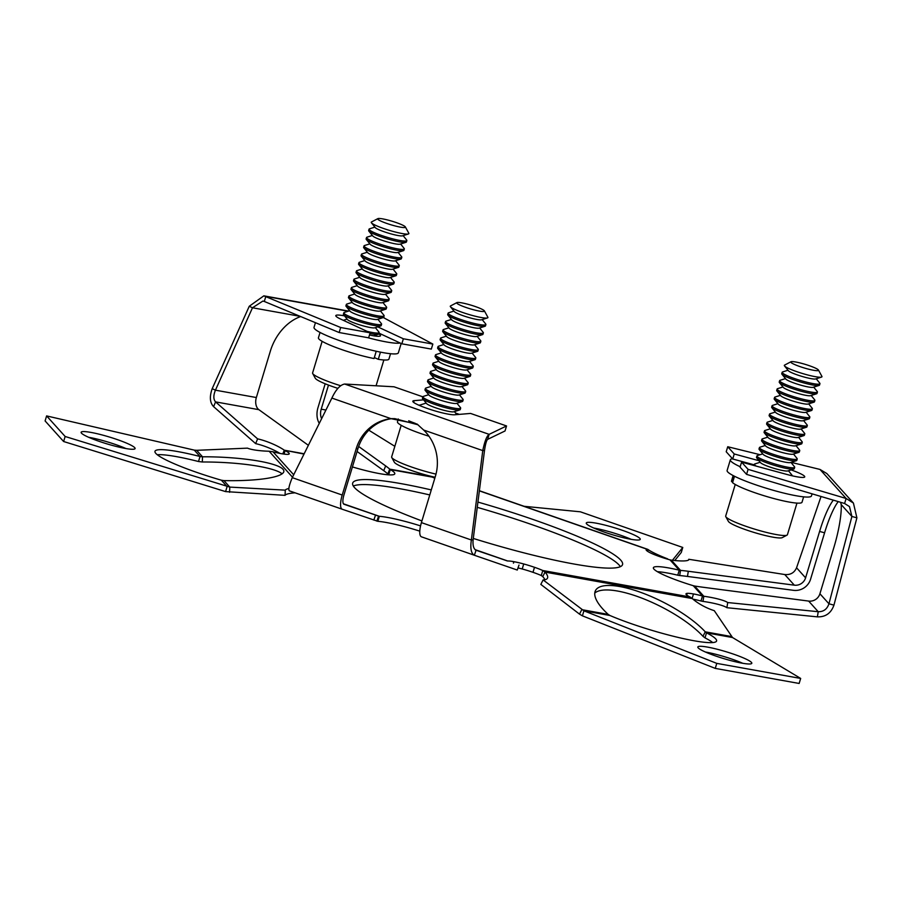 <?xml version="1.0" encoding="UTF-8"?>
<svg xmlns="http://www.w3.org/2000/svg" width="902" height="902" viewBox="0 0 902 902"><rect width="100%" height="100%" fill="white"/><g stroke="black" fill="none" stroke-linecap="round" stroke-linejoin="round"><path stroke-width="1.35" d="M134.725 447.674A28.188 3.631 16.8 0 0 106.323 436.117A28.188 3.631 16.8 0 0 81.124 432.272A28.188 3.631 16.8 0 0 81.484 433.174A28.188 3.631 16.8 0 0 109.886 444.731A28.188 3.631 16.8 0 0 135.097 448.565A28.188 3.631 16.8 0 0 134.725 447.674M126.021 448.565A28.188 3.631 16.8 0 0 88.667 437.29M295.078 492.819A22.02 3.89 2.2 0 0 285.066 495.345L225.59 491.601L227.101 486.584L221.362 480.202A66.072 8.513 -163.2 0 1 155.843 453.424A66.072 8.513 -163.2 0 1 154.975 451.316A66.072 8.513 -163.2 0 1 200.03 456.502L198.508 461.52A66.072 8.513 16.8 0 0 157.298 454.743M707.54 647.106A28.188 3.631 16.8 0 0 697.832 646.993A28.188 3.631 16.8 0 0 712.884 654.999A28.188 3.631 16.8 0 0 742.098 663.173A28.188 3.631 16.8 0 0 751.806 663.286A28.188 3.631 16.8 0 0 736.754 655.28A28.188 3.631 16.8 0 0 707.54 647.106M742.741 663.286A28.188 3.631 16.8 0 0 706.029 652.123A28.188 3.631 16.8 0 0 705.387 652.011M712.749 642.574A66.072 8.513 16.8 0 0 705.003 637.861L706.514 632.843A66.072 8.513 -163.2 0 1 716.583 640.995A66.072 8.513 -163.2 0 1 693.83 640.724A66.072 8.513 -163.2 0 1 609.932 615.491L583.921 610.823L716.774 663.376L715.263 668.393L799.149 683.457L800.672 678.439L716.774 663.376M603.912 531.966A28.188 3.631 16.8 0 0 640.24 539.328A28.188 3.631 16.8 0 0 622.594 530.387A28.188 3.631 16.8 0 0 586.266 523.025A28.188 3.631 16.8 0 0 603.912 531.966M631.174 539.328A28.188 3.631 16.8 0 0 621.072 535.405A28.188 3.631 16.8 0 0 593.82 528.042M473.291 538.438A140.949 18.153 16.8 0 0 622.549 564.584A140.949 18.153 16.8 0 0 534.3 519.913A140.949 18.153 16.8 0 0 477.925 502.076M620.373 566.67A140.949 18.153 16.8 0 0 532.789 524.93A140.949 18.153 16.8 0 0 477.259 507.341M288.617 454.258L289.08 453.154A22.02 2.841 16.8 0 0 285.088 450.662L284.051 454.101M288.967 453.12A22.02 2.841 -163.2 0 1 289.249 453.83A22.02 2.841 -163.2 0 1 288.009 454.349A22.02 2.841 16.8 0 1 281.751 453.729L281.751 453.751M292.496 477.203L269.123 451.237L272.99 451.778A22.02 2.841 -163.2 0 0 281.83 453.774L281.751 453.729M420.546 525.889A44.051 5.671 16.8 0 0 379.336 516.294L344 504.263A10.215 3.134 -70.8 0 1 343.966 494.894L357.981 448.508A44.051 41.537 85.2 0 1 391.964 418.607M513.418 563.096L513.847 561.664A22.02 2.841 16.8 0 0 507.758 560.999L476.064 550.243L474.328 555.237C471.126 553.433 470.134 548.348 471.363 540.005L482.762 450.605L484.509 450.459C485.423 444.179 486.46 440.48 487.621 439.364L505.03 430.976L506.541 425.958L470.562 413.432L454.687 414.773A22.55 2.909 -163.2 0 1 430.209 409.44A22.55 2.909 -163.2 0 1 412.823 401.198A22.55 2.909 -163.2 0 1 414.142 400.657L423.579 399.857M513.847 561.664L513.926 561.698A22.02 2.841 -163.2 0 1 523.724 563.964L522.213 568.982A22.02 2.841 16.8 0 1 532.969 572.319L533.003 572.319A22.02 2.841 -163.2 0 1 541.29 575.532L542.801 570.515A22.02 2.841 -163.2 0 0 534.525 567.302L534.48 567.302A22.02 2.841 16.8 0 0 523.724 563.964M833.324 500.148A44.051 9.076 -74.8 0 0 819.602 531.436L805.587 577.832A10.215 9.911 -42 0 1 794.335 585.173L688.316 571.27A44.051 6.833 9.2 0 0 680.525 570.38L679.262 570.177A44.051 5.671 16.8 0 0 653.375 567.73A44.051 5.671 16.8 0 0 693.232 585.691L694.608 586.018L703.808 596.256L702.5 595.985A22.02 2.841 -163.2 0 0 693.401 593.922L693.48 593.967A22.02 2.841 16.8 0 0 687.223 593.347A22.02 2.841 -163.2 0 0 685.971 593.866A22.02 2.841 -163.2 0 0 686.264 594.565L686.151 594.542A22.02 2.841 16.8 0 0 689.985 596.955L692.285 598.567A22.02 6.855 27.1 0 0 714.271 610.665L732.514 637.522L800.672 678.439M659.948 556.726L659.914 556.714A22.02 2.841 16.8 0 0 669.994 559.871L671.313 560.142A22.02 3.416 9.2 0 0 688.812 559.59A22.02 3.416 9.2 0 0 688.767 559.274L784.763 574.54C790.445 575.025 794.369 572.77 796.556 567.786L821.057 496.495M659.96 556.714A22.02 2.841 -163.2 0 1 651.109 553.219A22.02 2.841 16.8 0 1 646.61 550.513L646.497 550.479A22.02 2.841 -163.2 0 1 646.17 549.735A22.02 2.841 -163.2 0 1 647.05 549.25L646.655 550.558M434.82 478.195A22.02 2.841 -163.2 0 1 432.25 477.102L431.427 476.617A22.02 4.984 -157.9 0 1 431.009 476.312M352.411 466.932A44.051 5.671 16.8 0 0 394.794 473.809A44.051 5.671 16.8 0 0 390.284 469.559L389.732 469.13A44.051 9.967 22.1 0 0 385.661 465.906L358.646 446.456M431.28 489.921A140.949 18.153 16.8 0 0 352.682 483.111A140.949 18.153 16.8 0 0 421.922 520.928M389.269 474.869A44.051 5.671 16.8 0 0 388.762 474.576L387.792 473.9A44.051 9.967 22.1 0 0 383.733 470.675L357.079 451.485M669.994 559.871L679.262 570.177L677.752 575.194A44.051 5.671 16.8 0 0 657.389 571.688M692.939 599.142A22.02 2.841 -163.2 0 1 700.978 601.003L702.5 595.985L693.232 585.691M517.996 567.91A22.02 2.841 -163.2 0 1 522.213 568.982M419.78 531.143A44.051 5.671 16.8 0 0 377.825 521.311L342.264 509.258A15.503 4.747 -70.8 0 1 342.253 509.247A15.503 4.747 -70.8 0 1 342.219 495.04L356.222 448.655A44.051 41.537 85.2 0 1 390.994 418.652L417.04 424.019L423.658 430.028A44.051 41.537 85.2 0 1 435.418 476.222L421.414 522.619A15.503 4.747 109.2 0 0 421.448 536.825A15.503 4.747 109.2 0 0 421.459 536.825L474.317 555.226L421.448 536.825M429.769 494.939A140.949 18.153 16.8 0 0 353.336 486.043M524.118 506.304L580.369 511.806L682.78 547.458L681.269 552.475L674.764 560.525M672.43 560.277L682.78 547.458M647.591 551.314L648.256 549.645A22.02 2.514 -158.7 0 0 667.627 558.845L667.649 559.206M648.256 549.645L647.05 549.25L648.256 549.645M423.658 430.028L482.762 450.605C484.701 441.27 486.821 435.846 489.143 434.347L506.541 425.958M422.846 396.824L394.027 386.789L344.665 384.038L489.143 434.347L487.621 439.364M418.742 405.156L420.4 405.021M391.321 418.641L394.918 418.663L418.066 424.808M344.665 384.038C340.212 384.804 335.95 389.484 331.88 398.075L292.271 477.654C289.091 485.321 288.133 489.718 289.384 490.846L342.253 509.247L289.384 490.846M421.414 522.619L471.363 540.005L473.11 539.858L484.509 450.459M476.053 550.243L476.064 550.243C473.618 548.935 472.637 545.473 473.11 539.858M791.122 469.908A22.55 2.909 -163.2 0 1 804.742 476.887A22.55 2.909 -163.2 0 1 786.826 474.441L741.579 462.128L740.057 467.146L746.574 474.373L844.61 503.496L846.121 498.479L853.416 503.057L826.863 473.561L819.986 469.435L791.144 462.343M760.115 454.709L727.734 446.738L726.211 451.755L732.728 458.994L754.219 464.846M727.734 446.738L734.239 453.977L732.728 458.994M734.239 453.977L758.999 460.719M746.574 474.373L748.085 469.356L741.579 462.128M819.986 469.435L846.121 498.479L748.085 469.356M692.285 598.567L545.034 572.105A22.02 6.855 -152.9 0 1 547.458 578.205A22.02 6.855 -152.9 0 1 543.117 579.918L583.921 610.823L582.41 615.841L715.263 668.393M225.59 491.601L63.625 441.518L65.147 436.489L46.611 415.912L45.1 420.93L63.625 441.518M229.582 492.3L229.785 487.091L65.147 436.489M282.112 473.832A66.072 11.681 2.2 0 0 202.319 461.993L202.51 456.795L200.03 456.502L194.28 450.121L46.611 415.912M519 565.047L517.263 570.041L474.328 555.237M343.527 503.925L378.581 516.124L376.844 521.119M279.981 453.413A22.02 4.984 22.1 0 0 255.661 443.637L257.6 438.868L215.555 401.886L213.616 406.655C209.85 402.743 209.377 396.745 212.195 388.672L249.256 306.263L263.835 295.845L340.674 327.516L339.163 332.534L368.636 337.822L370.158 332.804L340.787 319.15A22.55 2.909 -163.2 0 1 335.803 315.61A22.55 2.909 -163.2 0 1 344.53 315.88M348.138 311.224L265.819 296.431L264.309 301.46L339.163 332.534M340.674 327.516L370.158 332.804M378.908 333.12L401.852 343.797L431.325 349.085L432.847 344.068L403.363 338.78L401.852 343.797M377.769 326.874L403.363 338.78M383.327 317.549L432.847 344.068M694.608 586.018A44.051 6.833 9.2 0 0 702.635 587.191L808.654 601.082A10.215 9.911 138 0 0 819.918 593.741L833.922 547.356A44.051 9.076 -74.8 0 0 841.216 504.59L840.63 502.313M844.61 503.496L849.481 506.586L851.905 516.463L856.9 517.827L853.416 503.057M732.514 637.522L706.514 632.843L705.263 631.828L702.974 636.305A66.072 20.566 27.1 0 0 644.163 599.029A66.072 20.566 27.1 0 0 594.756 593.088M705.003 637.861L702.974 636.305M731.68 636.575L705.263 631.828A66.072 20.566 27.1 0 0 642.855 593.155A66.072 20.566 27.1 0 0 595.467 590.618A66.072 20.566 27.1 0 0 608.207 614.397L609.932 615.491M608.207 614.397L581.79 609.651L579.501 614.127L582.41 615.841M221.362 480.202L223.955 480.608A66.072 11.681 2.2 0 0 283.871 471.295A66.072 11.681 2.2 0 0 202.51 456.795L196.681 450.312L194.28 450.121M202.319 461.993L198.508 461.52M377.825 521.311L379.336 516.294L343.414 503.79M249.256 306.263L252.492 307.774L262.899 301.042L264.309 301.46M384.162 317.696L383.553 317.425M838.24 501.602A44.051 9.076 -74.8 0 0 824.586 532.8L810.582 579.185A15.503 15.041 -42 0 1 793.501 590.325L687.482 576.434A44.051 6.833 9.2 0 0 679.691 575.532L680.525 570.38L671.313 560.142M819.918 593.741L828.949 603.788L851.905 516.463L841.216 504.59M727.722 602.547L726.888 607.7A22.02 3.416 -170.8 0 0 702.974 601.408L703.808 596.256A22.02 3.416 -170.8 0 1 727.722 602.547L818.227 611.714C823.549 611.804 827.123 609.166 828.949 603.788L833.944 605.141L856.9 517.827M543.117 579.918L540.828 584.395L579.501 614.127M689.985 596.955L542.801 570.515L545.034 572.105L542.745 576.581A22.02 6.855 -152.9 0 1 544.955 579.749M534.48 567.302L532.969 572.319M513.497 563.13L513.926 561.698M285.066 495.345L285.269 490.147L229.785 487.091L223.955 480.608M288.888 488.489A22.02 3.89 2.2 0 0 285.269 490.147M269.123 451.237A22.02 3.89 -177.8 0 1 247.464 448.147L196.681 450.312M300.67 316.546A44.051 32.461 114.9 0 0 270.352 351.137L256.348 397.534A10.215 6.776 -79.8 0 0 258.863 409.666L308.371 445.306M212.195 388.672L215.431 390.183L252.492 307.774L300.152 316.331M319.297 423.365A15.503 10.283 100.2 0 1 317.966 407.681L325.182 383.79M321.631 418.686A10.215 6.776 100.2 0 1 321.213 409.181L328.486 385.098M808.654 601.082L818.227 611.714L817.392 616.867C825.556 617.103 831.069 613.202 833.944 605.141M542.745 576.581L541.29 575.532M533.003 572.319L534.525 567.302M258.863 409.666L215.555 401.886C213.334 399.349 213.3 395.448 215.431 390.183L256.348 397.534M255.661 443.637L213.616 406.655M282.777 453.909L284.288 450.188A22.02 4.984 22.1 0 0 257.6 438.868M431.427 476.617L389.732 469.13L387.792 473.9M394.839 446.321L368.817 430.198M304.019 454.067L284.288 450.188L304.166 453.762M388.762 474.576L390.284 469.559L432.25 477.102M688.666 559.883L688.767 559.274M726.888 607.7L817.392 616.867M692.127 598.421L693.48 593.967M687.223 593.347L686.704 595.049M679.691 575.532L677.752 575.194M702.974 601.408L700.978 601.003M472.017 305.462A14.477 1.86 -163.2 0 1 484.408 310.897A14.477 1.86 -163.2 0 1 469.153 308.495A14.477 1.86 -163.2 0 1 456.908 302.598A14.477 1.86 -163.2 0 1 472.017 305.462M456.908 302.598L450.526 305.947A19.664 2.537 16.8 0 0 450.369 306.071A19.664 2.537 16.8 0 0 450.47 306.759A19.664 2.537 16.8 0 0 467.157 313.952A19.664 2.537 16.8 0 0 487.463 317.932A19.664 2.537 16.8 0 0 487.835 317.729A19.664 2.537 16.8 0 0 487.858 317.222L484.408 310.897M482.175 319.601L485.704 323.987A19.731 2.537 -163.2 0 1 485.896 324.54A19.731 2.537 -163.2 0 1 485.817 324.675A19.731 2.537 -163.2 0 1 465.06 320.898A19.731 2.537 -163.2 0 1 448.114 313.129A19.731 2.537 -163.2 0 1 448.204 312.983A19.731 2.537 -163.2 0 1 448.587 312.78L453.954 311.077M485.896 324.54L485.479 325.915A19.731 2.537 -163.2 0 1 485.4 326.062A19.731 2.537 -163.2 0 1 485.017 326.265A19.731 2.537 -163.2 0 1 464.643 322.273A19.731 2.537 -163.2 0 1 447.888 315.057A19.731 2.537 -163.2 0 1 447.696 314.516L448.114 313.129M479.65 327.967L483.179 332.353A19.731 2.537 -163.2 0 1 483.371 332.894A19.731 2.537 -163.2 0 1 483.292 333.041A19.731 2.537 -163.2 0 1 462.534 329.253A19.731 2.537 -163.2 0 1 445.588 321.495A19.731 2.537 -163.2 0 1 445.678 321.349A19.731 2.537 -163.2 0 1 446.062 321.135L451.428 319.443M483.371 332.894L482.953 334.281A19.731 2.537 -163.2 0 1 482.874 334.428A19.731 2.537 -163.2 0 1 482.491 334.631A19.731 2.537 -163.2 0 1 462.117 330.639A19.731 2.537 -163.2 0 1 445.362 323.423A19.731 2.537 -163.2 0 1 445.171 322.871L445.588 321.495M477.124 336.322L480.653 340.708A19.731 2.537 -163.2 0 1 480.845 341.26A19.731 2.537 -163.2 0 1 480.766 341.407A19.731 2.537 -163.2 0 1 460.009 337.619A19.731 2.537 -163.2 0 1 443.062 329.85A19.731 2.537 -163.2 0 1 443.153 329.715A19.731 2.537 -163.2 0 1 443.536 329.501L448.903 327.809M480.845 341.26L480.428 342.647A19.731 2.537 -163.2 0 1 480.349 342.794A19.731 2.537 -163.2 0 1 479.965 342.997A19.731 2.537 -163.2 0 1 459.592 339.005A19.731 2.537 -163.2 0 1 442.837 331.789A19.731 2.537 -163.2 0 1 442.645 331.237L443.062 329.85M474.599 344.688L478.128 349.074A19.731 2.537 -163.2 0 1 478.319 349.626A19.731 2.537 -163.2 0 1 478.24 349.773A19.731 2.537 -163.2 0 1 457.483 345.985A19.731 2.537 -163.2 0 1 440.548 338.216A19.731 2.537 -163.2 0 1 440.627 338.07A19.731 2.537 -163.2 0 1 441.01 337.867L446.377 336.175M478.319 349.626L477.902 351.002A19.731 2.537 -163.2 0 1 477.823 351.149A19.731 2.537 -163.2 0 1 477.44 351.363A19.731 2.537 -163.2 0 1 457.066 347.36A19.731 2.537 -163.2 0 1 440.311 340.155A19.731 2.537 -163.2 0 1 440.12 339.603L440.548 338.216M472.073 353.054L475.613 357.44A19.731 2.537 -163.2 0 1 475.805 357.993A19.731 2.537 -163.2 0 1 475.715 358.128A19.731 2.537 -163.2 0 1 454.958 354.351A19.731 2.537 -163.2 0 1 438.022 346.582A19.731 2.537 -163.2 0 1 438.101 346.436A19.731 2.537 -163.2 0 1 438.485 346.233L443.852 344.53M475.805 357.993L475.377 359.368A19.731 2.537 -163.2 0 1 475.298 359.515A19.731 2.537 -163.2 0 1 474.914 359.718A19.731 2.537 -163.2 0 1 454.54 355.726A19.731 2.537 -163.2 0 1 437.797 348.51A19.731 2.537 -163.2 0 1 437.605 347.969L438.022 346.582M469.547 361.42L473.088 365.806A19.731 2.537 -163.2 0 1 473.279 366.347A19.731 2.537 -163.2 0 1 473.189 366.494A19.731 2.537 -163.2 0 1 452.432 362.705A19.731 2.537 -163.2 0 1 435.497 354.948A19.731 2.537 -163.2 0 1 435.576 354.802A19.731 2.537 -163.2 0 1 435.959 354.587L441.326 352.896M473.279 366.347L472.862 367.734A19.731 2.537 -163.2 0 1 472.772 367.881A19.731 2.537 -163.2 0 1 472.389 368.084A19.731 2.537 -163.2 0 1 452.015 364.092A19.731 2.537 -163.2 0 1 435.271 356.876A19.731 2.537 -163.2 0 1 435.08 356.324L435.497 354.948M467.022 369.775L470.562 374.161A19.731 2.537 -163.2 0 1 470.754 374.713A19.731 2.537 -163.2 0 1 470.664 374.86A19.731 2.537 -163.2 0 1 449.906 371.072A19.731 2.537 -163.2 0 1 432.971 363.303A19.731 2.537 -163.2 0 1 433.05 363.168A19.731 2.537 -163.2 0 1 433.434 362.954L438.8 361.262M470.754 374.713L470.337 376.1A19.731 2.537 -163.2 0 1 470.246 376.247A19.731 2.537 -163.2 0 1 469.863 376.45A19.731 2.537 -163.2 0 1 449.489 372.458A19.731 2.537 -163.2 0 1 432.746 365.242A19.731 2.537 -163.2 0 1 432.554 364.69L432.971 363.303M464.496 378.141L468.037 382.527A19.731 2.537 -163.2 0 1 468.228 383.079A19.731 2.537 -163.2 0 1 468.138 383.226A19.731 2.537 -163.2 0 1 447.381 379.438A19.731 2.537 -163.2 0 1 430.446 371.669A19.731 2.537 -163.2 0 1 430.525 371.523A19.731 2.537 -163.2 0 1 430.908 371.32L436.275 369.628M468.228 383.079L467.811 384.455A19.731 2.537 -163.2 0 1 467.721 384.602A19.731 2.537 -163.2 0 1 467.337 384.816A19.731 2.537 -163.2 0 1 446.964 380.813A19.731 2.537 -163.2 0 1 430.22 373.608A19.731 2.537 -163.2 0 1 430.028 373.056L430.446 371.669M461.971 386.507L465.511 390.893A19.731 2.537 -163.2 0 1 465.703 391.445A19.731 2.537 -163.2 0 1 465.612 391.581A19.731 2.537 -163.2 0 1 444.855 387.792A19.731 2.537 -163.2 0 1 427.92 380.035A19.731 2.537 -163.2 0 1 427.999 379.889A19.731 2.537 -163.2 0 1 428.382 379.686L433.749 377.983M465.703 391.445L465.285 392.821A19.731 2.537 -163.2 0 1 465.195 392.968A19.731 2.537 -163.2 0 1 464.823 393.171A19.731 2.537 -163.2 0 1 444.438 389.179A19.731 2.537 -163.2 0 1 427.695 381.963A19.731 2.537 -163.2 0 1 427.503 381.411L427.92 380.035M459.445 394.873L462.985 399.248A19.731 2.537 -163.2 0 1 463.177 399.8A19.731 2.537 -163.2 0 1 463.087 399.947A19.731 2.537 -163.2 0 1 442.33 396.158A19.731 2.537 -163.2 0 1 425.394 388.401A19.731 2.537 -163.2 0 1 425.485 388.255A19.731 2.537 -163.2 0 1 425.857 388.04L431.224 386.349M463.177 399.8L462.76 401.187A19.731 2.537 -163.2 0 1 462.67 401.334A19.731 2.537 -163.2 0 1 462.298 401.537A19.731 2.537 -163.2 0 1 441.912 397.545A19.731 2.537 -163.2 0 1 425.169 390.329A19.731 2.537 -163.2 0 1 424.977 389.777L425.394 388.401M456.919 403.228L460.46 407.614A19.731 2.537 -163.2 0 1 460.651 408.166A19.731 2.537 -163.2 0 1 460.561 408.313A19.731 2.537 -163.2 0 1 439.815 404.524A19.731 2.537 -163.2 0 1 422.869 396.756A19.731 2.537 -163.2 0 1 422.959 396.621A19.731 2.537 -163.2 0 1 423.331 396.406L428.698 394.715M460.651 408.166L460.234 409.553A19.731 2.537 -163.2 0 1 460.144 409.7A19.731 2.537 -163.2 0 1 459.772 409.903A19.731 2.537 -163.2 0 1 439.398 405.911A19.731 2.537 -163.2 0 1 422.643 398.695A19.731 2.537 -163.2 0 1 422.452 398.143L422.869 396.756M420.986 406.114A19.731 2.537 -163.2 0 1 420.343 405.122A19.731 2.537 -163.2 0 1 420.433 404.975A19.731 2.537 -163.2 0 1 420.806 404.772L426.172 403.081M436.004 474.114A32.246 4.149 -163.2 0 1 419.329 469.581A32.246 4.149 -163.2 0 1 391.75 457.494A32.246 4.149 -163.2 0 1 391.648 456.897L401.187 425.304M435.114 477.248A28.368 3.653 -163.2 0 1 418.596 472.851A28.368 3.653 -163.2 0 1 394.332 462.219L391.75 457.494M459.772 409.903L453.807 411.786A14.477 1.86 -163.2 0 1 439.748 409.125A14.477 1.86 -163.2 0 1 426.567 403.555L422.643 398.695M462.298 401.537L456.333 403.419A14.477 1.86 -163.2 0 1 442.273 400.759A14.477 1.86 -163.2 0 1 429.093 395.189L425.169 390.329M464.823 393.171L458.859 395.053A14.477 1.86 -163.2 0 1 444.799 392.393A14.477 1.86 -163.2 0 1 431.618 386.823L427.695 381.963M467.337 384.816L461.384 386.687A14.477 1.86 -163.2 0 1 447.324 384.038A14.477 1.86 -163.2 0 1 434.144 378.468L430.22 373.608M469.863 376.45L463.91 378.333A14.477 1.86 -163.2 0 1 449.85 375.672A14.477 1.86 -163.2 0 1 436.658 370.102L432.746 365.242M472.389 368.084L466.435 369.967A14.477 1.86 -163.2 0 1 452.376 367.306A14.477 1.86 -163.2 0 1 439.184 361.736L435.271 356.876M474.914 359.718L468.961 361.601A14.477 1.86 -163.2 0 1 454.901 358.94A14.477 1.86 -163.2 0 1 441.709 353.37L437.797 348.51M477.44 351.363L471.487 353.234A14.477 1.86 -163.2 0 1 457.427 350.585A14.477 1.86 -163.2 0 1 444.235 345.015L440.311 340.155M479.965 342.997L474.012 344.88A14.477 1.86 -163.2 0 1 459.952 342.219A14.477 1.86 -163.2 0 1 446.761 336.649L442.837 331.789M482.491 334.631L476.538 336.514A14.477 1.86 -163.2 0 1 462.478 333.853A14.477 1.86 -163.2 0 1 449.286 328.283L445.362 323.423M485.017 326.265L479.063 328.148A14.477 1.86 -163.2 0 1 465.004 325.487A14.477 1.86 -163.2 0 1 451.812 319.917L447.888 315.057M487.463 317.932L481.589 319.782A14.477 1.86 -163.2 0 1 467.518 317.132A14.477 1.86 -163.2 0 1 454.337 311.562L450.47 306.759M428.98 436.241A36.824 4.747 -163.2 0 1 397.455 421.786L398.312 418.979M455.533 413.003A44.051 5.671 -163.2 0 1 459.298 414.379M415.382 423.399A44.051 5.671 -163.2 0 1 408.685 420.794M732.785 481.95L731.635 481.623A36.824 4.747 -163.2 0 1 731.511 480.946L733.134 475.557M803.637 496.844L802.013 502.234A36.824 4.747 -163.2 0 1 770.466 497.611A36.824 4.747 -163.2 0 1 732.571 482.671L734.499 476.267M731.635 481.623L733.416 475.715M376.235 351.25L374.037 358.545A36.824 4.747 -163.2 0 1 336.841 347.822A36.824 4.747 -163.2 0 1 318.417 337.822L320.041 332.432M390.543 353.719L388.92 359.109A36.824 4.747 -163.2 0 1 378.288 359.312L380.452 352.141M374.33 357.564L378.288 359.312M740.181 466.74A44.051 5.671 -163.2 0 1 730.924 461.193A44.051 5.671 -163.2 0 1 730.349 459.783A44.051 5.671 -163.2 0 1 732.525 458.768M812.093 493.834L811.45 495.953A44.051 5.671 -163.2 0 1 772.067 489.955A44.051 5.671 -163.2 0 1 727.7 471.904A44.051 5.671 -163.2 0 1 727.113 470.494L730.349 459.783M400.172 343.008A44.051 5.671 -163.2 0 1 386.417 341.948A44.051 5.671 -163.2 0 1 367.745 337.664M401.176 343.482L398.357 352.829A44.051 5.671 -163.2 0 1 383.181 352.648A44.051 5.671 -163.2 0 1 337.54 339.885A44.051 5.671 -163.2 0 1 314.02 327.37L315.441 322.679M378.682 333.887A22.02 2.841 -163.2 0 1 380.509 335.758A22.02 2.841 -163.2 0 1 372.921 335.668A22.02 2.841 -163.2 0 1 369.493 334.98M791.967 363.179A14.477 1.86 -163.2 0 1 790.953 361.758A14.477 1.86 -163.2 0 1 802.893 363.686A14.477 1.86 -163.2 0 1 817.302 369.098A14.477 1.86 -163.2 0 1 818.452 370.057A14.477 1.86 -163.2 0 1 808.147 369.065A14.477 1.86 -163.2 0 1 791.967 363.179M790.953 361.758L784.582 365.107A19.664 2.537 16.8 0 0 784.514 365.919A19.664 2.537 16.8 0 0 785.946 367.035A19.664 2.537 16.8 0 0 810.842 375.751A19.664 2.537 16.8 0 0 821.508 377.092A19.664 2.537 16.8 0 0 821.914 376.382L818.452 370.057M821.508 377.092L815.633 378.941A14.477 1.86 -163.2 0 1 807.775 377.961A14.477 1.86 -163.2 0 1 788.382 370.722L784.514 365.919M816.22 378.761L819.76 383.147A19.731 2.537 -163.2 0 1 819.952 383.7A19.731 2.537 -163.2 0 1 808.767 382.696A19.731 2.537 -163.2 0 1 783.793 373.958A19.731 2.537 -163.2 0 1 782.169 372.289A19.731 2.537 -163.2 0 1 782.632 371.94L787.998 370.237M819.952 383.7L819.535 385.075A19.731 2.537 -163.2 0 1 819.061 385.436A19.731 2.537 -163.2 0 1 808.35 384.083A19.731 2.537 -163.2 0 1 783.376 375.345A19.731 2.537 -163.2 0 1 781.944 374.217A19.731 2.537 -163.2 0 1 781.752 373.676L782.169 372.289M819.061 385.436L813.108 387.308A14.477 1.86 -163.2 0 1 805.249 386.327A14.477 1.86 -163.2 0 1 785.856 379.088L781.944 374.217M813.694 387.127L817.235 391.513A19.731 2.537 -163.2 0 1 817.426 392.054A19.731 2.537 -163.2 0 1 806.241 391.062A19.731 2.537 -163.2 0 1 781.267 382.324A19.731 2.537 -163.2 0 1 779.644 380.655A19.731 2.537 -163.2 0 1 780.106 380.294L785.473 378.603M817.426 392.054L817.009 393.441A19.731 2.537 -163.2 0 1 816.535 393.791A19.731 2.537 -163.2 0 1 805.824 392.449A19.731 2.537 -163.2 0 1 780.85 383.7A19.731 2.537 -163.2 0 1 779.418 382.583A19.731 2.537 -163.2 0 1 779.227 382.031L779.644 380.655M816.535 393.791L810.582 395.674A14.477 1.86 -163.2 0 1 802.724 394.681A14.477 1.86 -163.2 0 1 783.331 387.443L779.418 382.583M811.169 395.493L814.709 399.868A19.731 2.537 -163.2 0 1 814.901 400.42A19.731 2.537 -163.2 0 1 803.716 399.428A19.731 2.537 -163.2 0 1 778.742 390.679A19.731 2.537 -163.2 0 1 777.118 389.01A19.731 2.537 -163.2 0 1 777.58 388.661L782.947 386.969M814.901 400.42L814.483 401.807A19.731 2.537 -163.2 0 1 814.01 402.157A19.731 2.537 -163.2 0 1 803.299 400.815A19.731 2.537 -163.2 0 1 778.325 392.066A19.731 2.537 -163.2 0 1 776.893 390.949A19.731 2.537 -163.2 0 1 776.701 390.397L777.118 389.01M814.01 402.157L808.057 404.04A14.477 1.86 -163.2 0 1 800.198 403.047A14.477 1.86 -163.2 0 1 780.816 395.809L776.893 390.949M808.643 403.848L812.183 408.234A19.731 2.537 -163.2 0 1 812.375 408.786A19.731 2.537 -163.2 0 1 801.19 407.794A19.731 2.537 -163.2 0 1 776.216 399.045A19.731 2.537 -163.2 0 1 774.592 397.376A19.731 2.537 -163.2 0 1 775.055 397.027L780.422 395.335M812.375 408.786L811.958 410.173A19.731 2.537 -163.2 0 1 811.496 410.523A19.731 2.537 -163.2 0 1 800.773 409.17A19.731 2.537 -163.2 0 1 775.799 400.432A19.731 2.537 -163.2 0 1 774.367 399.315A19.731 2.537 -163.2 0 1 774.175 398.763L774.592 397.376M811.496 410.523L805.531 412.394A14.477 1.86 -163.2 0 1 797.672 411.413A14.477 1.86 -163.2 0 1 778.291 404.175L774.367 399.315M806.117 412.214L809.658 416.6A19.731 2.537 -163.2 0 1 809.849 417.152A19.731 2.537 -163.2 0 1 798.676 416.149A19.731 2.537 -163.2 0 1 773.702 407.411A19.731 2.537 -163.2 0 1 772.067 405.742A19.731 2.537 -163.2 0 1 772.529 405.393L777.896 403.69M809.849 417.152L809.432 418.528A19.731 2.537 -163.2 0 1 808.97 418.889A19.731 2.537 -163.2 0 1 798.259 417.536A19.731 2.537 -163.2 0 1 773.285 408.798A19.731 2.537 -163.2 0 1 771.841 407.67A19.731 2.537 -163.2 0 1 771.65 407.129L772.067 405.742M808.97 418.889L803.005 420.76A14.477 1.86 -163.2 0 1 795.147 419.768A14.477 1.86 -163.2 0 1 775.765 412.541L771.841 407.67M803.592 420.58L807.132 424.966A19.731 2.537 -163.2 0 1 807.324 425.507A19.731 2.537 -163.2 0 1 796.15 424.515A19.731 2.537 -163.2 0 1 771.176 415.777A19.731 2.537 -163.2 0 1 769.541 414.108A19.731 2.537 -163.2 0 1 770.004 413.747L775.37 412.056M807.324 425.507L806.907 426.894A19.731 2.537 -163.2 0 1 806.444 427.244A19.731 2.537 -163.2 0 1 795.733 425.902A19.731 2.537 -163.2 0 1 770.759 417.152A19.731 2.537 -163.2 0 1 769.316 416.036A19.731 2.537 -163.2 0 1 769.124 415.484L769.541 414.108M806.444 427.244L800.48 429.127A14.477 1.86 -163.2 0 1 792.621 428.134A14.477 1.86 -163.2 0 1 773.239 420.896L769.316 416.036M801.066 428.946L804.607 433.321A19.731 2.537 -163.2 0 1 804.798 433.873A19.731 2.537 -163.2 0 1 793.625 432.881A19.731 2.537 -163.2 0 1 768.651 424.132A19.731 2.537 -163.2 0 1 767.016 422.463A19.731 2.537 -163.2 0 1 767.478 422.113L772.845 420.422M804.798 433.873L804.381 435.26A19.731 2.537 -163.2 0 1 803.919 435.61A19.731 2.537 -163.2 0 1 793.208 434.268A19.731 2.537 -163.2 0 1 768.233 425.518A19.731 2.537 -163.2 0 1 766.79 424.402A19.731 2.537 -163.2 0 1 766.599 423.85L767.016 422.463M803.919 435.61L797.954 437.493A14.477 1.86 -163.2 0 1 790.096 436.5A14.477 1.86 -163.2 0 1 770.714 429.262L766.79 424.402M798.541 437.301L802.081 441.687A19.731 2.537 -163.2 0 1 802.273 442.239A19.731 2.537 -163.2 0 1 791.099 441.247A19.731 2.537 -163.2 0 1 766.125 432.498A19.731 2.537 -163.2 0 1 764.49 430.829A19.731 2.537 -163.2 0 1 764.952 430.479L770.331 428.788M802.273 442.239L801.855 443.626A19.731 2.537 -163.2 0 1 801.393 443.976A19.731 2.537 -163.2 0 1 790.682 442.623A19.731 2.537 -163.2 0 1 765.708 433.885A19.731 2.537 -163.2 0 1 764.265 432.768A19.731 2.537 -163.2 0 1 764.073 432.216L764.49 430.829M801.393 443.976L795.429 445.847A14.477 1.86 -163.2 0 1 787.57 444.866A14.477 1.86 -163.2 0 1 768.188 437.628L764.265 432.768M796.015 445.667L799.555 450.053A19.731 2.537 -163.2 0 1 799.747 450.605A19.731 2.537 -163.2 0 1 788.573 449.602A19.731 2.537 -163.2 0 1 763.599 440.864A19.731 2.537 -163.2 0 1 761.964 439.195A19.731 2.537 -163.2 0 1 762.427 438.846L767.805 437.143M799.747 450.605L799.33 451.981A19.731 2.537 -163.2 0 1 798.868 452.342A19.731 2.537 -163.2 0 1 788.156 450.989A19.731 2.537 -163.2 0 1 763.182 442.251A19.731 2.537 -163.2 0 1 761.739 441.123A19.731 2.537 -163.2 0 1 761.547 440.582L761.964 439.195M798.868 452.342L792.903 454.213A14.477 1.86 -163.2 0 1 785.044 453.221A14.477 1.86 -163.2 0 1 765.663 445.994L761.739 441.123M793.489 454.033L797.03 458.419A19.731 2.537 -163.2 0 1 797.221 458.96A19.731 2.537 -163.2 0 1 786.048 457.968A19.731 2.537 -163.2 0 1 761.074 449.23A19.731 2.537 -163.2 0 1 759.439 447.561A19.731 2.537 -163.2 0 1 759.901 447.2L765.279 445.509M797.221 458.96L796.804 460.347A19.731 2.537 -163.2 0 1 796.342 460.697A19.731 2.537 -163.2 0 1 785.631 459.355A19.731 2.537 -163.2 0 1 760.657 450.605A19.731 2.537 -163.2 0 1 759.213 449.489A19.731 2.537 -163.2 0 1 759.022 448.937L759.439 447.561M796.342 460.697L790.389 462.579A14.477 1.86 -163.2 0 1 782.519 461.587A14.477 1.86 -163.2 0 1 763.137 454.349L759.213 449.489M790.964 462.399L794.504 466.774A19.731 2.537 -163.2 0 1 794.696 467.326A19.731 2.537 -163.2 0 1 783.522 466.334A19.731 2.537 -163.2 0 1 758.548 457.585A19.731 2.537 -163.2 0 1 756.913 455.916A19.731 2.537 -163.2 0 1 757.376 455.566L762.754 453.875M794.696 467.326L794.279 468.713A19.731 2.537 -163.2 0 1 793.816 469.063A19.731 2.537 -163.2 0 1 783.105 467.721A19.731 2.537 -163.2 0 1 758.131 458.971A19.731 2.537 -163.2 0 1 756.688 457.855A19.731 2.537 -163.2 0 1 756.496 457.303L756.913 455.916M793.816 469.063L787.863 470.945A14.477 1.86 -163.2 0 1 779.993 469.953A14.477 1.86 -163.2 0 1 760.611 462.715L756.688 457.855M756.35 466.142A19.731 2.537 -163.2 0 1 756.023 465.951A19.731 2.537 -163.2 0 1 754.388 464.282A19.731 2.537 -163.2 0 1 754.85 463.932L760.228 462.241M796.962 503.102L787.423 534.694A32.246 4.149 -163.2 0 1 787.006 535.134A32.246 4.149 -163.2 0 1 760.431 530.827A32.246 4.149 -163.2 0 1 728.354 518.785A32.246 4.149 -163.2 0 1 725.794 516.654A32.246 4.149 -163.2 0 1 725.693 516.057L735.231 484.464M787.006 535.134L782.237 537.637A28.368 3.653 -163.2 0 1 758.853 533.849A28.368 3.653 -163.2 0 1 730.643 523.25A28.368 3.653 -163.2 0 1 728.388 521.379L725.794 516.654M788.449 470.754L791.979 475.14A19.731 2.537 -163.2 0 1 792.17 475.692A19.731 2.537 -163.2 0 1 792.125 475.782L792.17 475.692M402.777 227.484A14.477 1.86 -163.2 0 1 386.157 223.211A14.477 1.86 -163.2 0 1 377.859 218.634A14.477 1.86 -163.2 0 1 380.306 218.543A14.477 1.86 -163.2 0 1 395.211 222.219A14.477 1.86 -163.2 0 1 405.359 226.932A14.477 1.86 -163.2 0 1 402.777 227.484M377.859 218.634L371.489 221.982A19.664 2.537 16.8 0 0 371.421 222.794A19.664 2.537 16.8 0 0 379.009 226.797A19.664 2.537 16.8 0 0 405.314 234.001A19.664 2.537 16.8 0 0 408.414 233.968A19.664 2.537 16.8 0 0 408.82 233.257L405.359 226.932M408.414 233.968L402.54 235.817A14.477 1.86 -163.2 0 1 380.881 230.54A14.477 1.86 -163.2 0 1 375.288 227.597L371.421 222.794M403.126 235.636L406.655 240.022A19.731 2.537 -163.2 0 1 406.847 240.575A19.731 2.537 -163.2 0 1 403.273 240.958A19.731 2.537 -163.2 0 1 376.867 233.731A19.731 2.537 -163.2 0 1 369.065 229.164A19.731 2.537 -163.2 0 1 369.538 228.815L374.905 227.112M406.847 240.575L406.43 241.95A19.731 2.537 -163.2 0 1 405.968 242.3A19.731 2.537 -163.2 0 1 402.856 242.345A19.731 2.537 -163.2 0 1 376.45 235.106A19.731 2.537 -163.2 0 1 368.839 231.092A19.731 2.537 -163.2 0 1 368.647 230.551L369.065 229.164M405.968 242.3L400.014 244.183A14.477 1.86 -163.2 0 1 378.355 238.906A14.477 1.86 -163.2 0 1 372.763 235.952L368.839 231.092M400.601 244.002L404.13 248.388A19.731 2.537 -163.2 0 1 404.322 248.929A19.731 2.537 -163.2 0 1 400.747 249.324A19.731 2.537 -163.2 0 1 374.341 242.086A19.731 2.537 -163.2 0 1 366.55 237.53A19.731 2.537 -163.2 0 1 367.013 237.17L372.379 235.478M404.322 248.929L403.904 250.316A19.731 2.537 -163.2 0 1 403.442 250.666A19.731 2.537 -163.2 0 1 400.33 250.711A19.731 2.537 -163.2 0 1 373.924 243.472A19.731 2.537 -163.2 0 1 366.313 239.458A19.731 2.537 -163.2 0 1 366.122 238.906L366.55 237.53M403.442 250.666L397.489 252.549A14.477 1.86 -163.2 0 1 375.83 247.261A14.477 1.86 -163.2 0 1 370.237 244.318L366.313 239.458M398.075 252.357L401.615 256.743A19.731 2.537 -163.2 0 1 401.807 257.295A19.731 2.537 -163.2 0 1 398.222 257.69A19.731 2.537 -163.2 0 1 371.816 250.452A19.731 2.537 -163.2 0 1 364.025 245.885A19.731 2.537 -163.2 0 1 364.487 245.536L369.854 243.844M401.807 257.295L401.379 258.682A19.731 2.537 -163.2 0 1 400.916 259.032A19.731 2.537 -163.2 0 1 397.805 259.066A19.731 2.537 -163.2 0 1 371.398 251.838A19.731 2.537 -163.2 0 1 363.799 247.825A19.731 2.537 -163.2 0 1 363.607 247.272L364.025 245.885M400.916 259.032L394.963 260.915A14.477 1.86 -163.2 0 1 373.304 255.627A14.477 1.86 -163.2 0 1 367.712 252.684L363.799 247.825M395.55 260.723L399.09 265.109A19.731 2.537 -163.2 0 1 399.282 265.662A19.731 2.537 -163.2 0 1 395.696 266.056A19.731 2.537 -163.2 0 1 369.301 258.818A19.731 2.537 -163.2 0 1 361.499 254.251A19.731 2.537 -163.2 0 1 361.961 253.902L367.328 252.21M399.282 265.662L398.864 267.037A19.731 2.537 -163.2 0 1 398.391 267.398A19.731 2.537 -163.2 0 1 395.279 267.432A19.731 2.537 -163.2 0 1 368.884 260.204A19.731 2.537 -163.2 0 1 361.274 256.191A19.731 2.537 -163.2 0 1 361.082 255.638L361.499 254.251M398.391 267.398L392.438 269.27A14.477 1.86 -163.2 0 1 370.778 263.993A14.477 1.86 -163.2 0 1 365.186 261.05L361.274 256.191M393.024 269.089L396.564 273.475A19.731 2.537 -163.2 0 1 396.756 274.028A19.731 2.537 -163.2 0 1 393.171 274.411A19.731 2.537 -163.2 0 1 366.776 267.184A19.731 2.537 -163.2 0 1 358.973 262.617A19.731 2.537 -163.2 0 1 359.436 262.268L364.803 260.565M396.756 274.028L396.339 275.403A19.731 2.537 -163.2 0 1 395.865 275.753A19.731 2.537 -163.2 0 1 392.753 275.798A19.731 2.537 -163.2 0 1 366.359 268.559A19.731 2.537 -163.2 0 1 358.748 264.545A19.731 2.537 -163.2 0 1 358.556 263.993L358.973 262.617M395.865 275.753L389.912 277.636A14.477 1.86 -163.2 0 1 368.253 272.359A14.477 1.86 -163.2 0 1 362.66 269.405L358.748 264.545M390.498 277.455L394.039 281.83A19.731 2.537 -163.2 0 1 394.23 282.382A19.731 2.537 -163.2 0 1 390.645 282.777A19.731 2.537 -163.2 0 1 364.25 275.538A19.731 2.537 -163.2 0 1 356.448 270.983A19.731 2.537 -163.2 0 1 356.91 270.623L362.277 268.931M394.23 282.382L393.813 283.769A19.731 2.537 -163.2 0 1 393.34 284.119A19.731 2.537 -163.2 0 1 390.228 284.164A19.731 2.537 -163.2 0 1 363.833 276.925A19.731 2.537 -163.2 0 1 356.222 272.911A19.731 2.537 -163.2 0 1 356.031 272.359L356.448 270.983M393.34 284.119L387.386 286.002A14.477 1.86 -163.2 0 1 365.727 280.714A14.477 1.86 -163.2 0 1 360.146 277.771L356.222 272.911M387.973 285.81L391.513 290.196A19.731 2.537 -163.2 0 1 391.705 290.748A19.731 2.537 -163.2 0 1 388.119 291.143A19.731 2.537 -163.2 0 1 361.725 283.904A19.731 2.537 -163.2 0 1 353.922 279.338A19.731 2.537 -163.2 0 1 354.385 278.989L359.751 277.297M391.705 290.748L391.288 292.135A19.731 2.537 -163.2 0 1 390.825 292.485A19.731 2.537 -163.2 0 1 387.702 292.519A19.731 2.537 -163.2 0 1 361.307 285.291A19.731 2.537 -163.2 0 1 353.697 281.277A19.731 2.537 -163.2 0 1 353.505 280.725L353.922 279.338M390.825 292.485L384.861 294.368A14.477 1.86 -163.2 0 1 363.202 289.08A14.477 1.86 -163.2 0 1 357.62 286.137L353.697 281.277M385.447 294.176L388.987 298.562A19.731 2.537 -163.2 0 1 389.179 299.114A19.731 2.537 -163.2 0 1 385.594 299.509A19.731 2.537 -163.2 0 1 359.199 292.271A19.731 2.537 -163.2 0 1 351.397 287.704A19.731 2.537 -163.2 0 1 351.859 287.355L357.226 285.663M389.179 299.114L388.762 300.49A19.731 2.537 -163.2 0 1 388.3 300.851A19.731 2.537 -163.2 0 1 385.177 300.885A19.731 2.537 -163.2 0 1 358.782 293.657A19.731 2.537 -163.2 0 1 351.171 289.643A19.731 2.537 -163.2 0 1 350.979 289.091L351.397 287.704M388.3 300.851L382.335 302.722A14.477 1.86 -163.2 0 1 360.676 297.446A14.477 1.86 -163.2 0 1 355.095 294.503L351.171 289.643M382.922 302.542L386.462 306.928A19.731 2.537 -163.2 0 1 386.654 307.481A19.731 2.537 -163.2 0 1 383.068 307.864A19.731 2.537 -163.2 0 1 356.673 300.637A19.731 2.537 -163.2 0 1 348.871 296.07A19.731 2.537 -163.2 0 1 349.333 295.721L354.7 294.018M386.654 307.481L386.236 308.856A19.731 2.537 -163.2 0 1 385.774 309.206A19.731 2.537 -163.2 0 1 382.651 309.251A19.731 2.537 -163.2 0 1 356.256 302.012A19.731 2.537 -163.2 0 1 348.646 297.998A19.731 2.537 -163.2 0 1 348.454 297.446L348.871 296.07M385.774 309.206L379.81 311.089A14.477 1.86 -163.2 0 1 358.15 305.812A14.477 1.86 -163.2 0 1 352.569 302.858L348.646 297.998M380.396 310.908L383.936 315.283A19.731 2.537 -163.2 0 1 384.128 315.835A19.731 2.537 -163.2 0 1 380.543 316.23A19.731 2.537 -163.2 0 1 354.148 308.991A19.731 2.537 -163.2 0 1 346.345 304.436A19.731 2.537 -163.2 0 1 346.808 304.075L352.175 302.384M384.128 315.835L383.711 317.222A19.731 2.537 -163.2 0 1 383.249 317.572A19.731 2.537 -163.2 0 1 380.125 317.617A19.731 2.537 -163.2 0 1 353.731 310.378A19.731 2.537 -163.2 0 1 346.12 306.364A19.731 2.537 -163.2 0 1 345.928 305.812L346.345 304.436M383.249 317.572L377.284 319.455A14.477 1.86 -163.2 0 1 355.625 314.167A14.477 1.86 -163.2 0 1 350.044 311.224L346.12 306.364M377.87 319.263L381.411 323.649A19.731 2.537 -163.2 0 1 381.602 324.201A19.731 2.537 -163.2 0 1 378.017 324.596A19.731 2.537 -163.2 0 1 351.622 317.357A19.731 2.537 -163.2 0 1 343.82 312.791A19.731 2.537 -163.2 0 1 344.282 312.442L349.66 310.75M381.602 324.201L381.185 325.588A19.731 2.537 -163.2 0 1 380.723 325.938A19.731 2.537 -163.2 0 1 377.6 325.972A19.731 2.537 -163.2 0 1 351.205 318.744A19.731 2.537 -163.2 0 1 343.594 314.73A19.731 2.537 -163.2 0 1 343.403 314.178L343.82 312.791M380.723 325.938L374.758 327.821A14.477 1.86 -163.2 0 1 353.099 322.533A14.477 1.86 -163.2 0 1 347.518 319.59L343.594 314.73M375.345 327.629L378.885 332.015A19.731 2.537 -163.2 0 1 379.077 332.567A19.731 2.537 -163.2 0 1 375.491 332.962A19.731 2.537 -163.2 0 1 367.069 331.372M379.077 332.567L378.66 333.943A19.731 2.537 -163.2 0 1 378.197 334.304A19.731 2.537 -163.2 0 1 375.074 334.338A19.731 2.537 -163.2 0 1 369.944 333.492M375.232 357.959A32.246 4.149 -163.2 0 1 374.262 357.801M340.606 385.718A32.246 4.149 -163.2 0 1 312.701 373.529A32.246 4.149 -163.2 0 1 312.599 372.932L322.138 341.339M337.9 388.367A28.368 3.653 -163.2 0 1 315.294 378.254L312.701 373.529M293.702 474.79L272.99 451.778M507.758 560.999L475.027 549.611M479.357 490.868L647.05 549.25M414.142 400.657L413.623 402.371M390.994 418.652L331.88 398.075M373.811 520.082L375.548 515.087M356.222 448.655L357.981 448.508M342.219 495.04L292.271 477.654M507.319 560.954L475.219 549.78M824.586 532.8L819.602 531.436M687.482 576.434L688.316 571.27M383.733 470.675L385.661 465.906M796.556 567.786L805.587 577.832M321.213 409.181L325.938 410.038M784.763 574.54L794.335 585.173M479.379 490.722L647.726 549.341M263.835 295.845L348.612 311.077M454.394 411.594L456.818 414.593M420.343 405.122L420.152 405.765M754.388 464.282L754.016 465.511M373.518 335.769L378.197 334.304M383.869 359.977L376.078 385.785M347.135 319.116L343.301 320.323"/></g></svg>
